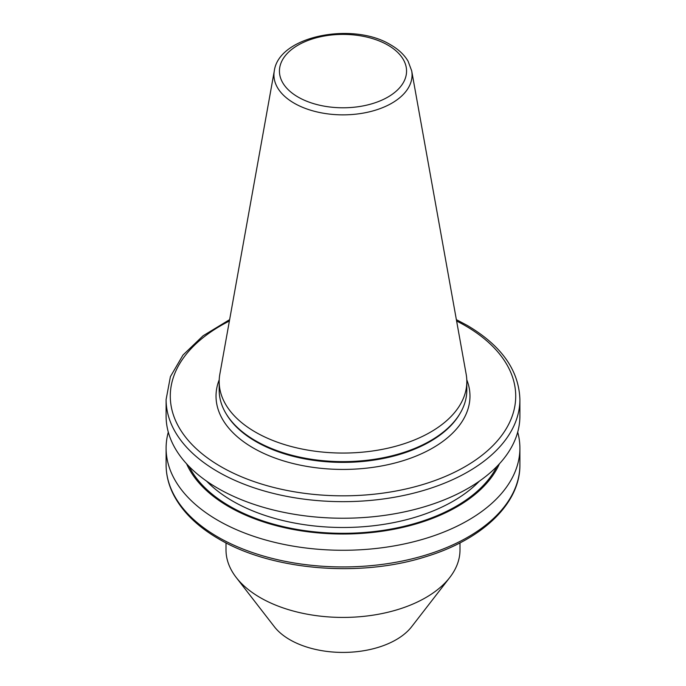 <?xml version="1.0" encoding="UTF-8"?>
<svg xmlns="http://www.w3.org/2000/svg" width="686" height="686" viewBox="0 0 686 686"><rect width="100%" height="100%" fill="white"/><g stroke="black" fill="none" stroke-linecap="round" stroke-linejoin="round"><path stroke-width="1.03" d="M226.003 542.875L226.003 549.88A116.997 67.545 0 0 0 236.198 577.458L274.366 626.738A75.186 43.407 0 0 0 289.835 639.704A75.186 43.407 0 0 0 411.634 626.738L449.802 577.458A116.997 67.545 0 0 0 459.997 549.88L459.997 542.875M236.198 577.458A116.997 67.545 0 0 0 260.268 597.643A116.997 67.545 0 0 0 449.802 577.458M168.302 432.129A176.894 102.128 0 0 0 166.106 448.147A176.894 102.128 0 0 0 217.916 520.365A176.894 102.128 0 0 0 410.691 542.497A176.894 102.128 0 0 0 519.894 448.147A176.894 102.128 0 0 0 517.698 432.129M186.601 463.822A161.381 93.176 0 0 0 228.884 506.722A161.381 93.176 0 0 0 385.746 530.681A161.381 93.176 0 0 0 499.399 463.822M229.63 319.642L203.056 335.797L182.982 355.056L170.411 376.64L166.106 399.535L166.106 416.102A176.894 102.128 0 0 0 217.916 488.321A176.894 102.128 0 0 0 410.691 510.461A176.894 102.128 0 0 0 519.894 416.102L519.894 399.535C518.942 370.26 501.38 345.547 467.217 325.404L456.37 319.642M274.306 70.872L219.837 374.196A123.823 71.49 0 0 0 219.177 381.562L219.177 390.145A123.823 71.49 0 0 0 226.106 413.718A123.823 71.49 0 0 0 255.441 440.695A123.823 71.49 0 0 0 459.894 413.718A123.823 71.49 0 0 0 466.823 390.145L466.823 381.562A123.823 71.49 0 0 0 466.163 374.196L411.694 70.872L408.076 61.183C404.268 54.777 398.48 49.341 390.72 44.873C353.264 21.609 278.885 35.715 274.306 70.872A69.063 39.874 0 0 0 294.165 103.183A69.063 39.874 0 0 0 372.687 110.986A69.063 39.874 0 0 0 411.694 70.872M219.177 381.562A123.823 71.49 0 0 0 255.441 432.111A123.823 71.49 0 0 0 390.385 447.615A123.823 71.49 0 0 0 466.823 381.562M226.106 413.718L226.706 414.721A123.18 71.121 0 0 0 255.895 441.552A123.18 71.121 0 0 0 459.294 414.721L459.894 413.718M217.916 537.027A176.894 102.128 0 0 0 410.691 559.167A176.894 102.128 0 0 0 519.894 464.808C520.365 503.498 482.181 539.693 425.68 556.732C359.704 577.818 271.613 570.332 218.783 538.939C197.345 526.505 182.21 511.67 173.378 494.426C168.55 484.813 166.132 474.935 166.106 464.808A176.894 102.128 0 0 0 217.916 537.027M189.079 466.437A160.172 92.473 0 0 0 229.741 506.225A160.172 92.473 0 0 0 496.921 466.437M206.606 481.135A155.996 90.063 0 0 0 232.691 501.114A155.996 90.063 0 0 0 479.394 481.135M166.106 399.535A176.894 102.128 0 0 0 217.916 471.745A176.894 102.128 0 0 0 410.691 493.886A176.894 102.128 0 0 0 519.894 399.535M229.381 321.022A172.709 99.71 0 0 0 220.875 466.626A172.709 99.71 0 0 0 465.125 466.626A172.709 99.71 0 0 0 465.125 325.61A172.709 99.71 0 0 0 456.619 321.022M219.211 379.804A126.97 73.308 0 0 0 253.22 447.958A126.97 73.308 0 0 0 404.423 460.28A126.97 73.308 0 0 0 466.789 379.804M298.058 97.043A63.549 36.692 0 0 0 387.942 97.043A63.549 36.692 0 0 0 387.942 45.147A63.549 36.692 0 0 0 298.058 45.147A63.549 36.692 0 0 0 298.058 97.043M519.894 464.808L519.894 448.147M166.106 464.808L166.106 448.147"/></g></svg>
